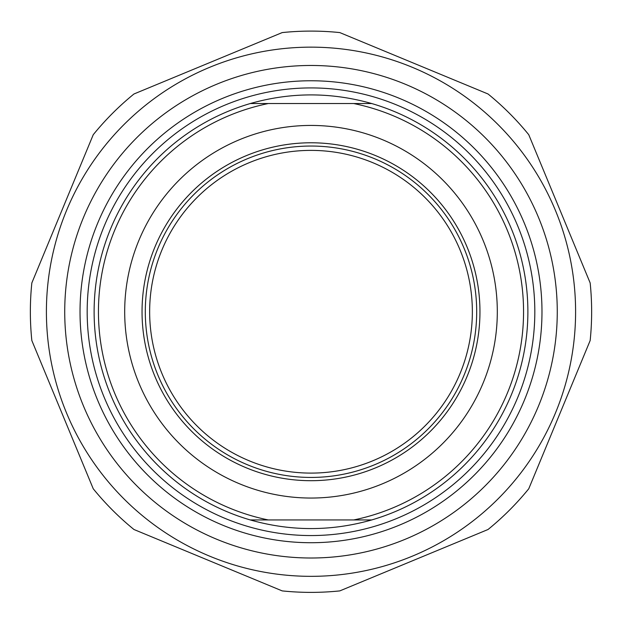 <?xml version="1.0" encoding="UTF-8"?>
<svg xmlns="http://www.w3.org/2000/svg" width="622" height="622" viewBox="0 0 622 622"><rect width="100%" height="100%" fill="white"/><g stroke="black" fill="none" stroke-linecap="round" stroke-linejoin="round"><path stroke-width="0.93" d="M311 31.1A280.639 280.639 0 0 0 282.201 32.585L133.963 93.984A280.639 280.639 0 0 0 93.246 134.71L31.839 282.948A280.639 280.639 0 0 0 31.839 340.537L93.246 488.775A280.639 280.639 0 0 0 133.963 529.501L282.201 590.9A280.639 280.639 0 0 0 339.799 590.9L488.037 529.501A280.639 280.639 0 0 0 528.754 488.775L590.161 340.537A280.639 280.639 0 0 0 590.161 282.948L528.754 134.71A280.639 280.639 0 0 0 488.037 93.984L339.799 32.585A280.639 280.639 0 0 0 311 31.1M311 47.148A264.591 264.591 0 0 0 81.855 444.038A264.591 264.591 0 0 0 540.145 444.038A264.591 264.591 0 0 0 311 47.148M64.727 311.739A246.273 246.273 0 0 0 434.133 525.015A246.273 246.273 0 0 0 434.133 98.463A246.273 246.273 0 0 0 64.727 311.739M250.277 103.54C290.762 92.033 331.238 92.033 371.723 103.54L250.277 103.54A216.876 216.876 0 0 0 250.277 519.945L371.723 519.945C331.238 531.452 290.762 531.452 250.277 519.945M371.723 519.945A216.876 216.876 0 0 0 371.723 103.54M353.724 103.54A212.537 212.537 0 0 1 353.724 519.945M311 480.697A168.959 168.959 0 0 1 142.041 311.739A168.959 168.959 0 0 1 311 142.78A168.959 168.959 0 0 1 479.959 311.739A168.959 168.959 0 0 1 311 480.697M311 125.434A186.305 186.305 0 0 0 149.653 404.891A186.305 186.305 0 0 0 472.347 404.891A186.305 186.305 0 0 0 311 125.434M268.276 519.945A212.537 212.537 0 0 1 268.276 103.54M80.028 311.739A230.972 230.972 0 0 1 426.49 111.711A230.972 230.972 0 0 1 426.49 511.774A230.972 230.972 0 0 1 80.028 311.739M476.693 311.739A165.693 165.693 0 0 0 228.15 168.243A165.693 165.693 0 0 0 228.15 455.234A165.693 165.693 0 0 0 476.693 311.739M149.645 311.739A161.355 161.355 0 0 1 311 150.384A161.355 161.355 0 0 1 472.355 311.739A161.355 161.355 0 0 1 311 473.101A161.355 161.355 0 0 1 149.645 311.739M311 87.92A223.819 223.819 0 0 0 117.169 423.652A223.819 223.819 0 0 0 504.831 423.652A223.819 223.819 0 0 0 311 87.92"/></g></svg>

